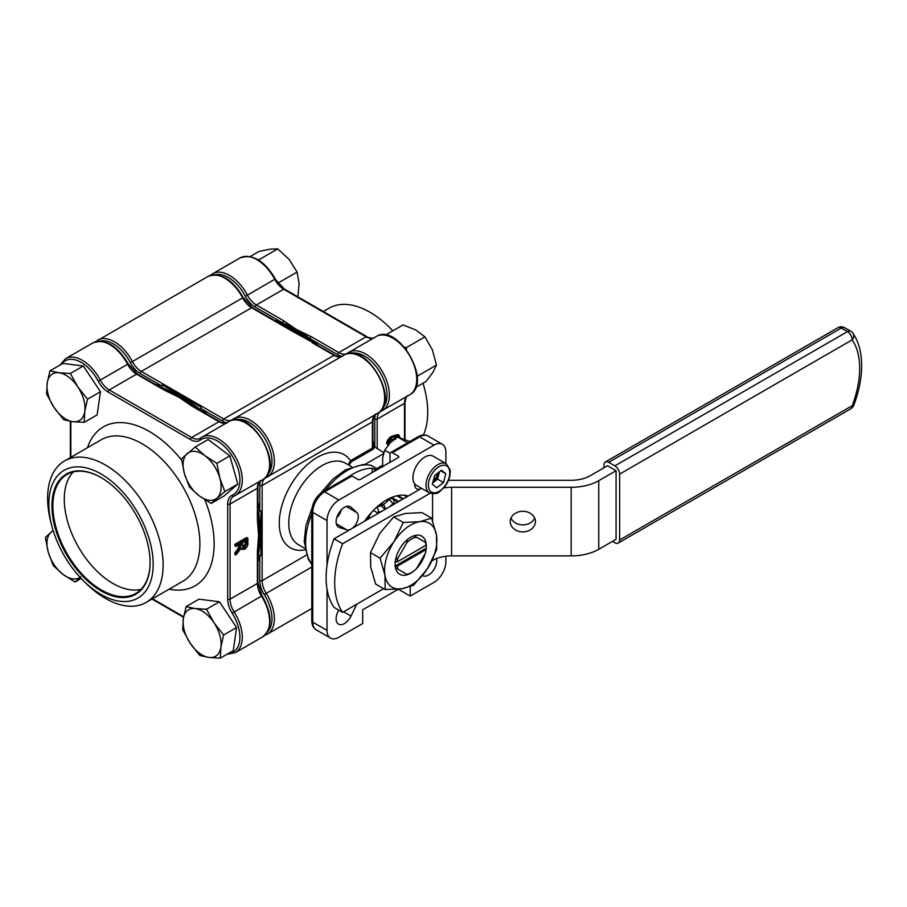 <?xml version="1.0" encoding="UTF-8"?>
<svg xmlns="http://www.w3.org/2000/svg" width="907" height="907" viewBox="0 0 907 907"><rect width="100%" height="100%" fill="white"/><g stroke="black" fill="none" stroke-linecap="round" stroke-linejoin="round"><path stroke-width="1.36" d="M408.195 496.016A50.418 29.103 120 0 0 386.45 500.029A50.418 29.103 120 0 0 364.693 521.14M352.256 528.316A10.079 5.816 120 0 0 356.791 512.523L351.009 507.251A11.768 6.791 120 0 0 350.317 506.752A11.768 6.791 120 0 0 344.433 507.33A11.768 6.791 120 0 0 336.746 517.693A11.768 6.791 120 0 0 338.549 527.126A11.768 6.791 120 0 0 339.331 527.466L346.78 529.847A10.079 5.816 120 0 0 350.057 529.586M404.318 495.256A48.74 28.14 -60 0 1 406.551 496.968M182.534 395.191L163.079 383.967L162.274 384.874L201.105 407.288L201.978 406.427L182.534 395.191L181.332 395.883L161.786 387.289L160.981 388.207M292.802 331.531L313.062 342.653L294.004 330.84L273.358 320.296L292.802 331.531L294.004 330.84L308.833 340.159M377.981 469.236L370.85 465.246L363.299 464.429L345.488 469.837L332.71 479.27L320.568 493.306M372.187 472.581L372.187 468.295A58.819 33.956 120 0 0 349.059 476.56M372.187 468.295L374.568 469.021L374.568 471.209M376.462 470.121L374.568 469.021M414.624 483.714A10.079 5.816 120 0 0 416.698 488.794A10.079 5.816 120 0 0 420.644 488.839M336.724 517.761A10.079 5.816 120 0 0 341.304 509.847M351.984 476.016L324.649 491.798A3.356 1.939 -120 0 0 322.971 491.628L350.306 475.846A3.356 1.939 60 0 1 351.984 476.016L357.925 479.44A1.678 0.975 180 0 0 360.306 479.44L398.332 457.491L398.332 456.119L392.391 452.684A3.356 1.939 -120 0 0 390.713 452.525A3.356 1.939 -120 0 0 390.01 454.056L390.01 462.298M445.87 463.522L445.87 452.003A16.802 9.705 120 0 0 442.389 444.305A16.802 9.705 120 0 0 433.977 445.144L338.912 500.029A16.802 9.705 120 0 0 327.03 520.607L327.03 565.186M445.87 556.24L445.87 561.773A16.802 9.705 120 0 1 433.977 582.362L410.213 596.08L398.332 589.221M278.109 322.438L295.183 330.159L312.405 342.268A112.593 65.009 -120 0 0 278.109 322.438M372.652 445.598L383.797 452.672M180.153 396.563L197.375 408.683A112.593 65.009 60 0 0 162.931 388.797L180.153 396.563L181.332 395.883L200.198 409.476L199.325 410.338M259.776 534.472A112.593 65.009 60 0 0 257.883 513.498L259.776 534.472L257.883 553.27A112.593 65.009 60 0 0 259.776 534.472L260.955 533.781L260.955 555.798L262.146 555.56L262.146 510.63L260.955 510.97L260.955 533.781L262.146 533.101M375.906 414.159C374.75 413.841 373.752 416.188 372.913 421.165L372.924 447.344L372.913 446.335L372.426 446.97L372.426 448.024L372.301 446.55M327.03 589.176L327.03 630.388A16.802 9.705 120 0 0 330.511 638.074A16.802 9.705 120 0 0 338.912 637.247L362.687 623.528L362.687 609.799L398.434 589.165M398.332 456.119A1.678 0.975 180 0 1 398.819 456.799A1.678 0.975 180 0 1 398.332 457.491M338.799 610.15A11.768 6.791 120 0 0 338.549 624.152A11.768 6.791 120 0 0 351.009 616.057L356.746 604.221M422.481 575.582A11.768 6.791 120 0 0 422.583 575.639A11.768 6.791 120 0 0 432.526 571.489A11.768 6.791 120 0 0 436.55 558.542M410.213 596.08L410.213 586.636M348.186 464.769L350.487 460.688L372.426 448.024L373.14 449.26L351.202 461.924L349.104 465.302M260.955 510.97L258.62 510.652L260.955 533.781L258.62 555.016L257.429 555.254M258.62 510.652L257.429 510.981M162.274 384.874L161.786 387.289M226.909 422.696A18.491 10.669 60 0 1 222.544 421.041L200.798 408.479L201.105 407.288M207.238 414.374A114.282 65.984 60 0 0 200.798 408.479L200.198 409.476M267.701 631.544A31.926 18.435 -120 0 0 264.243 594.629A18.491 10.669 60 0 1 259.776 580.673L259.776 555.56L260.955 555.798M257.883 561.909A114.282 65.984 60 0 0 259.776 555.56L258.62 555.016M295.183 330.159L294.004 330.84L280.49 323.742M373.344 446.629L373.933 448.16L373.14 449.26M351.202 461.924A1.009 0.578 60 0 1 350.487 460.688A53.774 31.053 -60 0 0 317.291 457.355A53.774 31.053 -60 0 0 279.764 515.766A53.774 31.053 -60 0 0 305.047 549.903M394.885 566.24L397.266 566.229A20.498 11.836 120 0 0 397.969 569.188L395.509 567.771M395.554 559.993L397.969 558.077A20.498 11.836 120 0 0 397.266 561.841L426.018 545.243A20.498 11.836 120 0 0 425.315 542.284L416.449 537.171A20.498 11.836 120 0 0 406.835 542.726L407.277 539.676M397.969 558.077L406.835 542.726M394.885 561.841L397.266 561.841M426.018 545.243L426.018 543.871M407.572 574.732L406.835 574.312A20.498 11.836 120 0 0 411.642 572.476A20.498 11.836 120 0 0 416.449 568.757L425.315 553.395A20.498 11.836 120 0 0 426.018 549.642L426.018 548.259L395.248 566.025M426.052 542.715L425.315 542.284M397.266 566.229L426.018 549.642M406.835 574.312L397.969 569.188M416.449 537.171L414 535.754M397.901 495.596L403.411 498.782L397.901 495.596M367.709 519.394L366.439 518.668M367.981 516.65L370.011 518.067M385.112 509.349L379.886 504.519M382.38 503.827L383.604 504.53L385.679 509.02M390.906 497.773L397.674 502.093M391.688 497.444L398.638 501.537M425.961 550.084A22.006 12.709 120 0 0 426.063 543.304A22.006 12.709 120 0 0 421.732 536.15A22.006 12.709 120 0 0 403.57 543.395A22.006 12.709 120 0 0 395.395 567.124A22.006 12.709 120 0 0 399.726 574.267A22.006 12.709 120 0 0 413.898 570.968M416.653 568.406A22.006 12.709 120 0 0 425.111 553.746M385.192 589.561L375.6 584.029L370.702 566.988L370.475 552.635L379.738 533.441L393.672 516.933L403.252 522.477L393.989 541.672L380.067 558.179L384.965 575.219L385.192 589.561L401.699 588.756L413.524 585.253L427.458 568.746L436.721 549.551L436.494 535.198L431.585 518.158L419.76 521.672L403.252 522.477M370.475 552.635L380.067 558.179M393.672 516.933L405.497 513.43L421.993 512.625L431.585 518.158M384.965 575.219A36.972 21.349 -60 0 1 393.989 541.672A36.972 21.349 -60 0 1 419.76 521.672A36.972 21.349 -60 0 1 436.494 535.198A36.972 21.349 -60 0 1 427.458 568.746A36.972 21.349 -60 0 1 401.699 588.756A36.972 21.349 -60 0 1 384.965 575.219M535.436 521.582A12.607 10.294 180 0 0 522.829 511.287A12.607 10.294 180 0 0 510.233 521.582A12.607 10.294 180 0 0 522.829 531.876A12.607 10.294 180 0 0 535.436 521.582M448.477 480.359A38.99 22.505 0 0 1 451.595 480.291L571.183 480.291A26.893 15.521 180 0 0 590.196 475.744L607.52 465.745L616.068 470.688L598.756 480.687L598.756 549.291L616.068 539.291L616.068 470.688M598.756 549.291A38.99 22.505 180 0 1 571.183 555.889L571.183 487.274A38.99 22.505 0 0 0 598.756 480.687M443.727 487.955A26.893 15.521 180 0 1 451.595 487.274L451.595 555.889L571.183 555.889M451.595 555.889A26.893 15.521 0 0 0 432.582 560.435L432.582 559.596M421.562 488.306L334.082 538.815A84.034 48.513 120 0 0 334.082 607.418L342.631 612.361L383.661 588.677M432.004 560.764L432.582 560.435M334.082 538.815L342.631 543.758L430.156 493.215M451.595 487.274L571.183 487.274M342.631 543.758A84.034 48.513 120 0 0 342.631 612.361M510.981 518.09A12.607 10.294 180 0 0 522.829 524.881A12.607 10.294 180 0 0 534.688 518.09M612.508 541.354L614.878 542.726A6.723 3.877 -120 0 0 618.245 543.055A6.723 3.877 -120 0 0 619.64 539.982L852.217 405.701A6.723 1.485 20.8 0 0 853.748 405.338C858.963 391.563 861.593 378.355 861.65 365.714C861.673 352.891 858.804 342.098 853.034 333.322A6.723 6.723 0 0 0 850.823 331.27L844.644 327.699A6.723 3.877 120 0 0 841.288 328.039L608.699 462.309A6.723 3.877 -120 0 0 605.343 461.98A6.723 3.877 -120 0 0 603.949 465.064L603.949 467.808M619.64 539.982L619.64 474.112A6.723 3.877 -120 0 0 614.878 465.881L608.699 462.309M618.245 543.055L850.823 408.774A6.723 3.877 60 0 0 852.217 405.701A82.344 47.538 120 0 0 859.677 368.457A82.344 47.538 120 0 0 852.217 339.83A6.723 5.283 -34.1 0 0 853.034 333.322M195.198 446.981L181.479 458.84L184.393 473.579L189.45 487.07L199.234 495.868L211.15 503.43L224.879 491.571L219.823 478.08L216.909 463.352L204.982 455.779L195.198 446.981L208.156 439.51L229.856 455.87L216.909 463.352M229.856 455.87L237.838 484.089L224.879 491.571M237.838 484.089L224.108 495.959L211.15 503.43M187.273 453.534A26.893 15.521 60 0 1 204.982 455.779A26.893 15.521 60 0 1 219.823 478.08A26.893 15.521 60 0 1 216.943 498.124A26.893 15.521 -120 0 1 199.234 495.868A26.893 15.521 60 0 1 184.393 473.579A26.893 15.521 60 0 1 187.273 453.534M415.757 387.368L426.086 381.405L432.99 372.267L436.494 365.09L417.787 375.883L416.993 374.772M417.152 376.654L417.787 375.883M406.642 349.932L406.245 347.653L424.952 336.86L432.424 349.989L436.494 365.09M406.245 347.653L404.352 347.086M385.543 335.034L403.003 324.944L415.678 329.921L424.952 336.86M223.632 634.991L213.995 622.735L206.501 609.255L195.198 608.563L186.048 606.647L183.316 618.835L182.726 629.798L190.221 643.278L199.857 655.534L209.018 657.45L220.31 658.131L220.9 647.179L223.632 634.991L236.58 627.519L233.269 650.659L220.31 658.131M186.048 606.647L198.996 599.176L219.449 601.772L236.58 627.519M219.449 601.772L206.501 609.255M213.995 622.735A26.893 15.521 60 0 1 220.9 647.179A26.893 15.521 60 0 1 209.018 657.45A26.893 15.521 60 0 1 190.221 643.278A26.893 15.521 -120 0 1 183.316 618.835A26.893 15.521 60 0 1 195.198 608.563A26.893 15.521 60 0 1 213.995 622.735M81.188 578.473L75.032 582.022L80.825 576.716M53.116 530.448L45.35 537.443L48.264 552.17L53.32 565.662L63.105 574.46L75.032 582.022M80.077 577.294A26.893 15.521 60 0 1 63.105 574.46A26.893 15.521 60 0 1 48.264 552.17A26.893 15.521 60 0 1 51.143 532.126A26.893 15.521 -120 0 1 53.218 530.776M46.597 394.012L54.091 407.504L63.728 419.76L72.889 421.676L84.192 422.356L84.782 411.404L87.503 399.216L77.866 386.96L70.372 373.469L59.08 372.788L49.919 370.872L47.187 383.06L46.597 394.012M70.372 373.469L83.319 365.997L62.866 363.401L49.919 370.872M83.319 365.997L100.462 391.733L87.503 399.216M100.462 391.733L97.14 414.884L84.192 422.356M54.091 407.504A26.893 15.521 60 0 1 47.187 383.06A26.893 15.521 60 0 1 59.08 372.788A26.893 15.521 60 0 1 77.866 386.96A26.893 15.521 -120 0 1 84.782 411.404A26.893 15.521 60 0 1 72.889 421.676A26.893 15.521 60 0 1 54.091 407.504M259.572 260.717L259.062 259.663L277.769 248.869L289.129 259.47L297.099 272.043L278.392 282.837L277.02 281.782M259.062 259.663L258.246 259.867M250.151 256.568L259.085 251.409L270.127 249.153L277.769 248.869M297.099 272.043L299.129 283.914L297.757 297.757M413.104 479.894A16.802 9.705 120 0 0 416.415 485.336L429.487 492.875A16.802 9.705 -60 0 1 426.177 487.433A16.802 9.705 -60 0 1 432.412 469.304A16.802 9.705 -60 0 1 446.289 463.772L433.217 456.221A16.802 9.705 120 0 0 419.34 461.765A16.802 9.705 120 0 0 413.104 479.894M436.709 487.807L443.478 482.558L445.836 473.749L441.437 470.211L434.68 475.472L432.322 484.27L436.709 487.807M440.7 470.79L445.836 473.749M432.684 482.898L437.537 479.123L439.521 471.697M437.537 479.123L443.478 482.558M432.752 482.649A8.401 4.852 120 0 0 434.147 481.753A8.401 4.852 120 0 0 438.716 474.724A8.401 4.852 120 0 0 439.079 472.048M433.24 480.846A8.401 4.852 120 0 0 437.741 473.091M382.697 467.014L382.641 457.978L384.715 450.178L390.033 442.967L397.47 436.993L409.749 441.528M384.715 450.178L390.123 453.296M397.617 437.015L407.549 442.797M141.084 589.335A68.739 39.681 60 0 1 90.621 564.358A68.739 39.681 60 0 1 64.284 499.269A68.739 39.681 60 0 1 73.297 471.923M101.244 477.66A68.739 39.681 -120 0 0 67.118 474.395A68.739 39.681 -120 0 0 52.878 505.857A68.739 39.681 -120 0 0 82.888 575.038A68.739 39.681 -120 0 0 135.846 593.45A68.739 39.681 -120 0 0 150.086 562.261M51.926 505.857A69.408 40.078 60 0 1 101.006 477.524A69.408 40.078 60 0 1 150.086 562.533A69.408 40.078 60 0 1 101.006 590.865A69.408 40.078 60 0 1 51.926 505.857M153.181 564.313A73.773 42.595 60 0 1 83.308 580.639A73.773 42.595 60 0 1 51.937 526.298A73.773 42.595 60 0 1 48.842 504.077A73.773 42.595 60 0 1 101.006 473.953A73.773 42.595 60 0 1 153.181 564.313M83.308 580.639L85.78 583.099A81.675 47.153 -120 0 0 146.208 602.407A81.675 47.153 -120 0 0 163.124 565.016A81.675 47.153 -120 0 0 127.479 482.83A81.675 47.153 -120 0 0 64.533 460.949A81.675 47.153 -120 0 0 47.617 498.328A81.675 47.153 -120 0 0 51.041 522.931L51.937 526.298M257.883 519.337L257.883 487.581A1.678 0.975 0 0 1 257.395 488.272L230.061 504.043L230.061 599.198L257.395 583.416L257.395 551.671A1.678 0.975 180 0 0 257.883 550.98L258.268 543.1A112.593 65.009 -120 0 0 258.586 535.153A112.593 65.009 -120 0 0 258.189 525.833L257.883 519.337A1.678 0.975 0 0 1 257.395 520.017L257.395 488.272A16.802 9.705 60 0 1 259.946 481.243M191.479 405.848A1.678 0.975 -60 0 1 192.318 405.769L186.842 402.255A112.593 65.009 -120 0 0 178.962 397.255A112.593 65.009 -120 0 0 171.922 393.547L164.915 389.942A1.678 0.975 -60 0 0 164.076 390.021L136.572 374.149A16.802 9.705 60 0 1 127.615 364.285A33.616 19.41 -120 0 0 92.911 342.88C105.495 338.549 117.264 345.544 128.216 363.888L100.292 380.067A16.802 9.705 -120 0 0 109.237 389.931L191.649 437.503L218.972 421.721L191.479 405.848L178.962 397.255L164.076 390.021M242.226 549.54L241.33 547.862L236.001 555.027L236.001 553.406L241.251 545.266L241.251 543.452L236.001 546.479L236.001 545.05L247.883 538.191L247.883 543.236C247.94 545.776 246.84 547.76 244.618 549.166L242.226 549.54L240.933 548.78M236.001 555.027L234.811 554.347L234.811 552.726L237.362 549.676L240.06 544.132M236.001 546.479L234.811 545.787L234.811 544.37L246.704 537.5L247.883 538.191M257.395 551.671L258.586 535.153L257.395 520.017M192.318 405.769L219.823 421.642C219.709 422.322 227.101 424.068 227.385 422.56M236.001 553.406L234.811 552.726M241.251 545.266L240.06 544.585M236.001 545.05L234.811 544.37M242.645 545.991L243.212 547.93L244.607 547.749L246.5 544.132L246.5 540.413L242.645 542.647L242.645 545.991M242.781 547.329L244.607 547.749M243.416 547.057L245.309 543.452L246.5 544.132M245.309 543.452L245.309 541.105M423.013 383.185A81.675 47.153 60 0 1 424.295 387.663L423.399 384.296A73.773 42.595 -120 0 0 423.093 383.139M392.867 330.794A73.773 42.595 -120 0 0 392.028 329.944L389.557 327.495A81.675 47.153 60 0 1 392.799 330.84M424.295 387.663A81.675 47.153 60 0 1 427.719 412.266A81.675 47.153 60 0 1 423.422 435.009M323.323 311.532L329.128 308.187A81.675 47.153 60 0 1 389.557 327.495M274.47 320.364A112.593 65.009 60 0 1 282.667 322.926A112.593 65.009 60 0 1 296.374 329.468A112.593 65.009 60 0 1 310.081 338.753A112.593 65.009 60 0 1 318.278 345.658M372.913 440.303A112.593 65.009 60 0 1 374.228 447.151M388.536 445.643L386.529 443.217C387.391 439.77 389.318 437.389 392.289 436.086L397.89 434.544L399.08 435.235L399.874 437.593M311.26 336.69L338.764 352.574L366.099 336.792L283.687 289.22L256.364 304.99L283.857 320.874L296.374 329.468L311.26 336.69A1.678 0.975 120 0 0 310.081 338.753L337.574 354.626A18.491 10.669 60 0 0 341.939 356.281M283.857 320.874A1.678 0.975 120 0 0 282.667 322.926L255.173 307.054A18.491 10.669 60 0 1 245.321 296.192A31.926 18.435 -120 0 0 215.084 274.753M388.06 445.212L387.72 443.908C388.581 440.451 390.509 438.07 393.479 436.777L399.08 435.235M398.638 437.253L398.184 436.573L394.806 437.911L393.615 437.219M394.08 437.707L395.588 439.487M394.239 439.26L391.688 439.237L388.956 442.979L389.239 443.818M387.72 443.908L386.529 443.217M393.479 436.777L392.289 436.086M389.035 443.489L389.636 443.376M392.946 440.28L393.173 439.203L393.831 439.578M381.53 505.46L382.561 502.523M337.858 526.616L339.331 527.466M351.825 466.867L345.567 463.262A47.051 27.165 120 0 0 322.042 465.586A47.051 27.165 120 0 0 291.294 507.058A47.051 27.165 120 0 0 298.516 544.756L304.763 548.372M97.661 340.136A33.616 19.41 60 0 1 114.463 341.803A33.616 19.41 60 0 1 132.377 361.542L242.657 297.87A33.616 19.41 -120 0 0 224.743 278.132A33.616 19.41 -120 0 0 207.941 276.465L95.439 341.769M232.135 420.202A1.678 1.372 53.3 0 1 232.68 419.453A33.616 19.41 60 0 1 233.791 418.728A33.616 19.41 60 0 1 250.593 420.395A33.616 19.41 60 0 1 272.554 450.008A33.616 19.41 60 0 1 267.395 476.946A33.616 19.41 60 0 1 266.216 477.536A1.678 1.372 -113.3 0 1 265.298 477.638M360.873 356.723A33.616 19.41 -120 0 0 344.059 355.056C365.906 340.658 401.064 401.552 377.675 413.275A33.616 19.41 -120 0 0 382.822 386.337A33.616 19.41 -120 0 0 360.873 356.723M273.358 320.296L251.602 307.734L141.322 371.405L163.079 383.967M201.978 406.427L223.734 418.977L334.014 355.317L312.257 342.755M371.881 465.722A1.678 0.975 120 0 0 371.757 465.631A1.678 0.975 120 0 0 371.621 465.563A58.819 33.956 120 0 0 325.477 490.188M311.781 513.895A58.819 33.956 120 0 0 311.781 564.143M336.338 523.815L346.78 529.847M346.338 506.491L356.791 512.523M372.426 446.97L372.426 421.857L262.146 485.517L262.146 510.63M262.146 555.56L262.146 580.673L306.453 555.095M257.883 502.115A114.282 65.984 60 0 1 259.776 510.63L259.776 485.517A18.491 10.669 60 0 1 260.524 480.914M267.701 474.361A31.926 18.435 -120 0 0 265.366 439.305A31.926 18.435 -120 0 0 236.171 419.76M311.781 567.056L266.216 593.359A33.616 19.41 60 0 1 267.395 634.129L311.781 608.495M155.448 384.477A114.282 65.984 60 0 1 161.888 386.019L140.143 373.469A18.491 10.669 60 0 1 130.291 362.607A31.926 18.435 -120 0 0 100.042 341.168M251.602 307.734A16.802 9.705 60 0 1 242.657 297.87L243.246 297.473L252.441 307.654A1.678 0.975 120 0 0 251.602 307.734M130.291 362.607L132.377 361.542A16.802 9.705 -120 0 0 141.322 371.405A1.678 0.975 120 0 0 140.143 373.469M341.361 356.61A16.802 9.705 60 0 1 334.014 355.317A1.678 0.975 -60 0 1 334.853 355.227C334.74 355.918 342.132 357.653 342.415 356.145M222.544 421.041A1.678 0.975 -60 0 1 223.734 418.977A16.802 9.705 -120 0 0 232.135 419.816A16.802 9.705 -120 0 0 232.509 419.578M372.913 421.165A1.678 0.975 180 0 1 372.426 421.857A16.802 9.705 60 0 1 374.976 414.828M266.023 477.626A16.802 9.705 -120 0 0 265.626 477.83A16.802 9.705 -120 0 0 262.146 485.517A1.678 0.975 180 0 1 259.776 485.517M259.776 580.673A1.678 0.975 0 0 0 262.146 580.673A16.802 9.705 -120 0 0 266.216 593.359L264.243 594.629M327.03 520.607L312.768 512.376L312.768 622.157L327.03 630.388M311.781 620.785A3.356 1.939 0 0 0 312.768 622.157A16.802 9.705 120 0 0 316.248 629.843C313.323 628.029 311.838 625.014 311.781 620.785L311.781 511.004A3.356 1.939 0 0 0 312.768 512.376A16.802 9.705 120 0 1 324.649 491.798L338.912 500.029M433.977 445.144L419.726 436.913L392.391 452.684M428.127 436.074A16.802 9.705 120 0 0 419.726 436.913A3.356 1.939 -120 0 0 418.036 436.743C421.698 434.668 425.054 434.453 428.127 436.074L442.389 444.305M349.535 506.401L351.009 507.251M343.617 611.794L351.009 616.057M370.85 465.246L378.004 469.225M364.931 464.429L383.491 453.715M382.539 465.234L376.813 468.545M373.933 448.16A1.009 0.828 0.1 0 1 372.924 447.344L372.267 446.618M394.001 504.224L393.389 503.873A1.009 0.578 -60 0 0 392.697 504.054L389.738 506.673M381.325 511.537L378.366 512.33A1.009 0.578 -60 0 0 377.675 512.943L377.074 513.997M365.226 520.833L367.176 519.099A5.045 2.914 -60 0 0 368.775 517.103L371.405 512.557M377.131 506.843L381.756 505.596A5.045 2.914 -60 0 0 383.604 504.53L389.114 499.655L388.151 499.099M393.389 503.873A4.036 3.288 120 0 0 392.55 498.725L396.586 501.049A5.045 2.914 -60 0 0 398.184 501.197L400.134 500.675M402.742 499.167L396.903 495.8M377.675 512.943L373.367 510.448M376.609 507.308A4.036 2.857 75 0 1 378.366 512.33M392.697 504.054A4.036 1.644 -131.6 0 0 389.114 499.655A5.045 2.914 120 0 1 392.55 498.725M432.582 520.845L432.582 493.793M614.878 465.881L847.467 331.599L841.288 328.039A6.723 3.877 60 0 0 837.921 327.699L605.343 461.98M850.823 331.27A6.723 3.877 -60 0 0 847.467 331.599A6.723 3.877 60 0 1 852.217 339.83L619.64 474.112M428.535 487.206A15.124 8.73 120 0 0 440.904 490.12A15.124 8.73 120 0 0 449.611 470.812A15.124 8.73 120 0 0 437.242 467.899A15.124 8.73 120 0 0 428.535 487.206M146.208 602.407L182.965 581.194A81.675 47.153 -120 0 0 199.88 543.803A81.675 47.153 -120 0 0 164.224 461.606A81.675 47.153 -120 0 0 101.289 439.725L64.533 460.949M87.503 447.684A91.754 52.98 60 0 1 181.649 460.132M204.812 499.712A91.754 52.98 60 0 1 214.143 543.803A91.754 52.98 60 0 1 169.178 589.142M70.825 421.381L70.825 457.309M152.501 598.779L183.645 616.76M228.655 653.323A31.926 18.435 -120 0 0 239.901 637.27A31.926 18.435 -120 0 0 232.158 613.155A18.491 10.669 60 0 1 227.691 599.198L227.691 504.043A18.491 10.669 60 0 1 232.158 495.256A31.926 18.435 -120 0 0 239.901 480.075A31.926 18.435 -120 0 0 225.242 447.208A31.926 18.435 -120 0 0 200.311 440.076A18.491 10.669 60 0 1 190.459 439.566L108.058 391.994A18.491 10.669 60 0 1 98.205 381.133A31.926 18.435 -120 0 0 61.665 364.092M227.691 599.198A1.678 0.975 180 0 0 230.061 599.198A16.802 9.705 -120 0 0 234.131 611.885A33.616 19.41 60 0 1 242.271 637.27A33.616 19.41 60 0 1 235.31 652.655L262.645 636.873A33.616 19.41 -120 0 0 261.465 596.103L232.158 613.155M200.594 437.979A33.616 19.41 60 0 1 201.705 437.253A33.616 19.41 60 0 1 227.6 446.255A33.616 19.41 60 0 1 242.271 480.075A33.616 19.41 60 0 1 235.31 495.471A33.616 19.41 60 0 1 234.131 496.061A1.678 1.372 66.7 0 1 234.017 496.118L262.645 479.69A33.616 19.41 -120 0 0 262.645 440.87A33.616 19.41 -120 0 0 229.029 421.472L200.492 438.047A1.678 1.372 -126.7 0 1 200.594 437.979M200.311 440.076A1.678 1.372 -126.7 0 1 200.492 438.047L200.05 438.342A16.802 9.705 -120 0 0 200.424 438.104M92.911 342.88L65.576 358.662A33.616 19.41 60 0 1 100.292 380.067L98.205 381.133M164.915 389.942L137.411 374.069A1.678 0.975 -60 0 0 136.572 374.149L109.237 389.931A1.678 0.975 -60 0 0 108.058 391.994M226.331 423.025A16.802 9.705 60 0 1 218.972 421.721A1.678 0.975 -60 0 1 219.823 421.642M190.459 439.566A1.678 0.975 -60 0 1 191.649 437.503A16.802 9.705 -120 0 0 200.05 438.342M233.938 496.152A16.802 9.705 -120 0 0 233.541 496.356A16.802 9.705 -120 0 0 230.061 504.043A1.678 0.975 180 0 1 227.691 504.043M262.1 595.797L261.465 596.103A16.802 9.705 60 0 1 257.395 583.416A1.678 0.975 0 0 0 257.883 582.736L262.1 595.797C272.508 614.447 272.69 628.143 262.645 636.873M232.158 495.256A1.678 1.372 66.7 0 0 234.017 496.118L233.541 496.356M238.541 550.356L237.362 549.676M275.025 279.039L284.526 289.129A1.678 0.975 120 0 0 283.687 289.22A16.802 9.705 60 0 1 274.742 279.345A33.616 19.41 -120 0 0 240.026 257.939C252.611 253.609 264.379 260.615 275.331 278.948L247.407 295.126A16.802 9.705 -120 0 0 256.364 304.99A1.678 0.975 120 0 0 255.173 307.054M374.806 447.48L374.806 419.113A18.491 10.669 60 0 1 375.555 414.499M382.731 407.946A31.926 18.435 -120 0 0 387.017 395.146A31.926 18.435 -120 0 0 374.704 364.818A31.926 18.435 -120 0 0 351.202 353.345M381.053 411.211A16.802 9.705 -120 0 0 380.657 411.415L409.76 394.749A33.616 19.41 -120 0 0 416.721 379.364A33.616 19.41 -120 0 0 402.05 345.533A33.616 19.41 -120 0 0 376.144 336.531L347.608 353.106A1.678 1.372 53.3 0 1 347.721 353.038A33.616 19.41 60 0 1 348.821 352.313A33.616 19.41 60 0 1 374.716 361.315A33.616 19.41 60 0 1 389.386 395.146A33.616 19.41 60 0 1 382.425 410.531A33.616 19.41 60 0 1 381.246 411.12A1.678 1.372 -113.3 0 1 380.328 411.222M337.574 354.626A1.678 0.975 120 0 1 338.764 352.574A16.802 9.705 -120 0 0 347.166 353.401L347.608 353.106A1.678 1.372 53.3 0 0 347.166 353.787M210.469 275.354L212.691 273.721A33.616 19.41 60 0 1 247.407 295.126L245.321 296.192M404.511 439.181L404.511 403.332L377.176 419.113L377.176 448.852M380.657 411.415A16.802 9.705 -120 0 0 377.176 419.113A1.678 0.975 180 0 1 374.806 419.113M407.991 395.633C406.835 395.327 405.837 397.663 404.998 402.64A1.678 0.975 180 0 1 404.511 403.332A16.802 9.705 60 0 1 407.062 396.302M373.446 338.096A16.802 9.705 60 0 1 366.099 336.792A1.678 0.975 120 0 1 366.938 336.701L284.526 289.129M232.135 419.816L344.059 355.056M311.781 564.483L308.403 559.528L304.174 541.388L305.942 525.618L312.031 508.079M265.626 477.83L377.675 413.275M316.248 629.843L330.511 638.074M390.713 452.525L418.036 436.743M311.781 511.004C312.382 502.739 316.112 496.276 322.971 491.628M264.867 635.229L267.395 634.129M252.441 307.654L275.399 320.908M307.178 339.161L313.051 342.642M334.853 355.227L313.062 342.653M243.246 297.473C232.294 279.141 220.526 272.134 207.941 276.465M281.329 324.196L275.343 320.874M850.823 408.774A6.723 6.723 0 0 0 853.748 405.338M844.644 327.699A6.723 6.723 0 0 0 837.921 327.699M429.487 492.875C439.317 495.313 439.135 491.118 444.135 487.478C448.75 481.685 450.734 475.812 450.087 469.849L446.289 463.772M226.977 654.287L235.31 652.655M65.576 358.662L59.987 365.056M183.554 617.282L152.013 599.062M70.338 457.593L70.338 421.302M137.411 374.069L128.216 363.888M257.883 487.581C257.237 487.331 259.425 480.052 260.876 480.574M262.645 479.69C286.034 467.967 250.876 407.073 229.029 421.472M257.883 550.98L257.883 582.736M212.691 273.721L240.026 257.939M366.938 336.701C366.825 337.393 374.217 339.127 374.5 337.619M376.144 336.531C397.992 322.132 433.149 383.026 409.76 394.749M404.998 439.373L404.998 402.64"/></g></svg>
